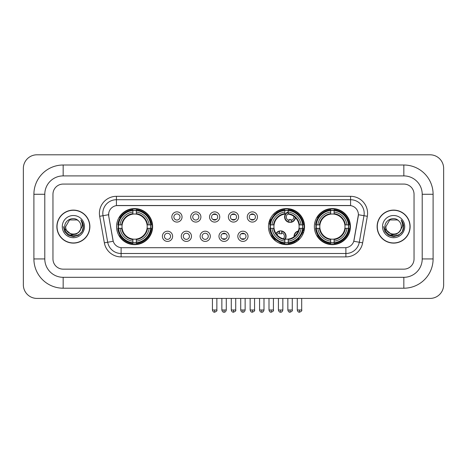 <?xml version="1.0" encoding="UTF-8"?>
<svg xmlns="http://www.w3.org/2000/svg" width="467" height="467" viewBox="0 0 467 467"><rect width="100%" height="100%" fill="white"/><g stroke="black" fill="none" stroke-linecap="round" stroke-linejoin="round"><path stroke-width="0.7" d="M268.484 226.606A18.038 18.038 0 0 0 286.522 244.644A18.038 18.038 0 0 0 304.56 226.606A18.038 18.038 0 0 0 286.522 208.574A18.038 18.038 0 0 0 268.484 226.606M314.361 226.606A18.038 18.038 0 0 0 332.399 244.644A18.038 18.038 0 0 0 350.437 226.606A18.038 18.038 0 0 0 332.399 208.574A18.038 18.038 0 0 0 314.361 226.606M116.563 226.606A18.038 18.038 0 0 0 134.601 244.644A18.038 18.038 0 0 0 152.639 226.606A18.038 18.038 0 0 0 134.601 208.574A18.038 18.038 0 0 0 116.563 226.606M172.615 236.308A5.102 5.102 0 0 1 167.513 241.41A5.102 5.102 0 0 1 162.405 236.308A5.102 5.102 0 0 1 167.513 231.2A5.102 5.102 0 0 1 172.615 236.308M164.448 236.308A3.065 3.065 0 0 0 167.513 239.373A3.065 3.065 0 0 0 170.572 236.308A3.065 3.065 0 0 0 167.513 233.243A3.065 3.065 0 0 0 164.448 236.308M191.47 236.308A5.102 5.102 0 0 1 186.368 241.41A5.102 5.102 0 0 1 181.26 236.308A5.102 5.102 0 0 1 186.368 231.2A5.102 5.102 0 0 1 191.47 236.308M183.303 236.308A3.065 3.065 0 0 0 186.368 239.373A3.065 3.065 0 0 0 189.427 236.308A3.065 3.065 0 0 0 186.368 233.243A3.065 3.065 0 0 0 183.303 236.308M210.325 236.308A5.102 5.102 0 0 1 205.217 241.41A5.102 5.102 0 0 1 200.115 236.308A5.102 5.102 0 0 1 205.217 231.2A5.102 5.102 0 0 1 210.325 236.308M202.158 236.308A3.065 3.065 0 0 0 205.217 239.373A3.065 3.065 0 0 0 208.282 236.308A3.065 3.065 0 0 0 205.217 233.243A3.065 3.065 0 0 0 202.158 236.308M229.18 236.308A5.102 5.102 0 0 1 224.072 241.41A5.102 5.102 0 0 1 218.97 236.308A5.102 5.102 0 0 1 224.072 231.2A5.102 5.102 0 0 1 229.18 236.308M221.008 236.308A3.065 3.065 0 0 0 224.072 239.373A3.065 3.065 0 0 0 227.137 236.308A3.065 3.065 0 0 0 224.072 233.243A3.065 3.065 0 0 0 221.008 236.308M248.03 236.308A5.102 5.102 0 0 1 242.928 241.41A5.102 5.102 0 0 1 237.82 236.308A5.102 5.102 0 0 1 242.928 231.2A5.102 5.102 0 0 1 248.03 236.308M239.863 236.308A3.065 3.065 0 0 0 242.928 239.373A3.065 3.065 0 0 0 245.992 236.308A3.065 3.065 0 0 0 242.928 233.243A3.065 3.065 0 0 0 239.863 236.308M182.042 216.98A5.102 5.102 0 0 1 176.94 222.082A5.102 5.102 0 0 1 171.833 216.98A5.102 5.102 0 0 1 176.94 211.872A5.102 5.102 0 0 1 182.042 216.98M173.876 216.98A3.065 3.065 0 0 0 176.94 220.039A3.065 3.065 0 0 0 179.999 216.98A3.065 3.065 0 0 0 176.94 213.915A3.065 3.065 0 0 0 173.876 216.98M200.898 216.98A5.102 5.102 0 0 1 195.79 222.082A5.102 5.102 0 0 1 190.688 216.98A5.102 5.102 0 0 1 195.79 211.872A5.102 5.102 0 0 1 200.898 216.98M192.731 216.98A3.065 3.065 0 0 0 195.79 220.039A3.065 3.065 0 0 0 198.854 216.98A3.065 3.065 0 0 0 195.79 213.915A3.065 3.065 0 0 0 192.731 216.98M219.753 216.98A5.102 5.102 0 0 1 214.645 222.082A5.102 5.102 0 0 1 209.543 216.98A5.102 5.102 0 0 1 214.645 211.872A5.102 5.102 0 0 1 219.753 216.98M211.586 216.98A3.065 3.065 0 0 0 214.645 220.039A3.065 3.065 0 0 0 217.71 216.98A3.065 3.065 0 0 0 214.645 213.915A3.065 3.065 0 0 0 211.586 216.98M238.602 216.98A5.102 5.102 0 0 1 233.5 222.082A5.102 5.102 0 0 1 228.398 216.98A5.102 5.102 0 0 1 233.5 211.872A5.102 5.102 0 0 1 238.602 216.98M230.435 216.98A3.065 3.065 0 0 0 233.5 220.039A3.065 3.065 0 0 0 236.565 216.98A3.065 3.065 0 0 0 233.5 213.915A3.065 3.065 0 0 0 230.435 216.98M257.457 216.98A5.102 5.102 0 0 1 252.355 222.082A5.102 5.102 0 0 1 247.247 216.98A5.102 5.102 0 0 1 252.355 211.872A5.102 5.102 0 0 1 257.457 216.98M249.29 216.98A3.065 3.065 0 0 0 252.355 220.039A3.065 3.065 0 0 0 255.414 216.98A3.065 3.065 0 0 0 252.355 213.915A3.065 3.065 0 0 0 249.29 216.98M104.351 242.834L99.669 216.291A17.016 17.016 0 0 1 116.429 196.321L350.571 196.321A17.016 17.016 0 0 1 367.331 216.291L362.649 242.834A17.016 17.016 0 0 1 345.889 256.897L121.111 256.897A17.016 17.016 0 0 1 104.351 242.834L107.702 242.245L103.02 215.701A13.613 13.613 0 0 1 116.429 199.724L350.571 199.724A13.613 13.613 0 0 1 363.98 215.701L359.298 242.245A13.613 13.613 0 0 1 345.889 253.493L121.111 253.493A13.613 13.613 0 0 1 107.702 242.245L113.224 241.27L108.741 216.291A9.188 9.188 0 0 1 117.789 205.509L349.211 205.509A9.188 9.188 0 0 1 358.259 216.291L354.056 240.114A9.188 9.188 0 0 1 345.008 247.708L121.992 247.708A9.188 9.188 0 0 1 112.944 240.114L108.741 216.291L108.7 213.337M118.186 228.31A16.508 16.508 0 0 1 118.186 224.907M315.978 228.31A16.508 16.508 0 0 1 315.978 224.907M270.107 228.31A16.508 16.508 0 0 1 270.107 224.907M56.875 226.606A16.508 16.508 0 0 0 73.377 243.114A16.508 16.508 0 0 0 89.886 226.606A16.508 16.508 0 0 0 73.377 210.103A16.508 16.508 0 0 0 56.875 226.606M377.114 226.606A16.508 16.508 0 0 0 393.623 243.114A16.508 16.508 0 0 0 410.125 226.606A16.508 16.508 0 0 0 393.623 210.103A16.508 16.508 0 0 0 377.114 226.606M116.429 196.321L116.429 205.608L350.571 205.608L350.571 196.321M345.008 247.708L121.992 247.708M367.331 216.291L358.399 214.715L353.776 241.27L362.649 242.834M354.056 240.114L354.004 240.406M112.996 240.406L112.944 240.114M414.042 194.278A10.21 10.21 0 0 0 403.832 184.068L63.168 184.068A10.21 10.21 0 0 0 52.958 194.278L52.958 258.94A10.21 10.21 0 0 0 63.168 269.15L403.832 269.15A10.21 10.21 0 0 0 414.042 258.94L414.042 194.278A10.21 10.21 0 0 0 403.832 184.068L63.168 184.068A10.21 10.21 0 0 0 52.958 194.278L52.958 258.94A10.21 10.21 0 0 0 63.168 269.15L403.832 269.15A10.21 10.21 0 0 0 414.042 258.94L414.042 194.278M89.711 226.606A16.333 16.333 0 0 0 73.377 210.273A16.333 16.333 0 0 0 57.044 226.606A16.333 16.333 0 0 0 73.377 242.945A16.333 16.333 0 0 0 89.711 226.606M79.764 231.136L76.29 234.142L71.737 234.778L64.936 229.104M79.273 231.55C75.187 237.067 65.287 233.541 65.684 226.606C65.217 236.53 81.538 236.53 81.071 226.606C81.538 236.53 65.217 236.53 65.684 226.606L69.53 219.945L77.224 219.945L78.415 220.798C73.698 215.847 64.609 219.928 64.691 226.606C63.827 238.479 83.079 238.795 83.395 227.184L83.406 226.606C83.377 224.084 82.542 221.872 80.89 219.963C82.145 222.023 82.589 224.236 82.215 226.606L79.273 231.55A7.694 7.694 0 0 0 81.071 226.606C81.538 236.53 65.217 236.53 65.684 226.606L69.53 219.945M81.071 226.606A7.694 7.694 0 0 0 78.415 220.798M62.28 226.606A11.097 11.097 0 0 0 73.377 237.703A11.097 11.097 0 0 0 84.474 226.606A11.097 11.097 0 0 0 73.377 215.515A11.097 11.097 0 0 0 62.28 226.606M80.89 219.963L83.406 226.898L82.939 223.57L83.406 226.898L82.939 223.57L83.406 226.898L80.966 220.045L83.406 226.898L80.966 220.045L83.406 226.606L82.064 231.626L78.392 235.298L73.377 236.641L68.363 235.298L64.691 231.626L63.349 226.606M80.966 220.045L83.406 226.904M409.956 226.606A16.333 16.333 0 0 0 393.623 210.273A16.333 16.333 0 0 0 377.289 226.606A16.333 16.333 0 0 0 393.623 242.945A16.333 16.333 0 0 0 409.956 226.606M400.009 231.136L396.536 234.142L391.982 234.778L385.176 229.104M401.316 226.606C401.783 236.53 385.462 236.53 385.929 226.606L389.776 219.945L397.47 219.945L398.66 220.798C393.938 215.847 384.855 219.928 384.936 226.606C384.072 238.479 403.325 238.795 403.634 227.184L403.651 226.606C403.622 224.084 402.787 221.872 401.135 219.963C402.391 222.023 402.834 224.236 402.461 226.606L399.518 231.55A7.694 7.694 0 0 0 401.316 226.606C401.783 236.53 385.462 236.53 385.929 226.606C385.462 236.53 401.783 236.53 401.316 226.606A7.694 7.694 0 0 0 398.66 220.798M399.518 231.55C395.432 237.067 385.532 233.541 385.929 226.606M382.526 226.606A11.097 11.097 0 0 0 393.623 237.703A11.097 11.097 0 0 0 404.72 226.606A11.097 11.097 0 0 0 393.623 215.515A11.097 11.097 0 0 0 382.526 226.606M401.135 219.963L403.651 226.898L403.184 223.57L403.651 226.898L403.184 223.57L403.651 226.898L401.211 220.045L403.651 226.898L401.211 220.045L403.651 226.606L402.309 231.626L398.637 235.298L393.623 236.641L388.608 235.298L384.936 231.626L383.594 226.606M401.211 220.045L403.651 226.904M147.076 228.31A12.591 12.591 0 0 0 136.306 214.131L136.306 214.131A12.591 12.591 0 0 0 122.126 228.31A12.591 12.591 0 0 0 147.076 228.31L147.584 228.31L147.076 228.31A12.591 12.591 0 0 1 136.306 239.086L136.306 241.141A14.635 14.635 0 0 0 149.136 228.31L151.396 228.31A16.882 16.882 0 0 1 136.306 243.4L136.306 242.717A16.199 16.199 0 0 0 150.713 228.31M118.525 228.31A16.164 16.164 0 0 1 118.525 224.907M136.306 210.535A16.164 16.164 0 0 0 132.902 210.535M150.678 224.907A16.164 16.164 0 0 1 150.678 228.31M151.396 224.907A16.882 16.882 0 0 0 136.306 209.817L136.306 210.5A16.199 16.199 0 0 1 150.713 224.907L151.396 224.907M117.807 228.31A16.882 16.882 0 0 0 132.902 243.4L132.902 242.717A16.199 16.199 0 0 1 118.49 228.31L117.807 228.31M150.713 224.907L149.136 224.907A14.635 14.635 0 0 0 136.306 212.076L136.306 210.5M136.306 242.717L136.306 241.141M118.49 228.31L120.066 228.31A14.635 14.635 0 0 0 132.902 241.141L132.902 242.717M136.306 212.076L136.306 213.629A13.088 13.088 0 0 1 147.584 224.907L149.136 224.907M149.136 228.31L147.584 228.31A13.088 13.088 0 0 1 136.306 239.589M132.902 241.141L132.902 239.086A12.591 12.591 0 0 1 122.126 228.31L120.066 228.31M147.076 224.907L147.584 224.907M136.306 242.682A16.164 16.164 0 0 1 132.902 242.682M132.902 209.817A16.882 16.882 0 0 0 117.807 224.907L118.49 224.907A16.199 16.199 0 0 1 132.902 210.5L132.902 209.817M132.902 210.5L132.902 212.076A14.635 14.635 0 0 0 120.066 224.907L118.49 224.907M132.902 214.108L132.902 212.076M120.066 224.907L121.624 224.907A13.088 13.088 0 0 1 132.902 213.629M132.902 239.086L132.902 239.589A13.088 13.088 0 0 1 121.624 228.31M120.439 217.418L119.476 217.418A17.699 17.699 0 0 1 152.3 226.606A17.699 17.699 0 0 1 119.476 235.8L120.439 235.8M288.227 242.717L288.227 243.4A16.882 16.882 0 0 0 303.317 228.31L302.634 228.31A16.199 16.199 0 0 1 288.227 242.717L288.227 241.141A14.635 14.635 0 0 0 301.057 228.31L298.997 228.31A12.591 12.591 0 0 0 288.227 214.131L288.227 213.717A3.742 3.742 0 0 0 289.038 220.582L289.038 219.379A2.609 2.609 0 0 0 291.081 219.379L291.081 221.977A5.102 5.102 0 0 0 295.144 217.435M285.284 239.139A12.591 12.591 0 0 0 298.997 228.31L299.505 228.31A13.088 13.088 0 0 1 288.227 239.589L288.227 241.141M284.823 210.5L284.823 209.817A16.882 16.882 0 0 0 269.728 224.907L270.411 224.907A16.199 16.199 0 0 1 284.823 210.5L284.823 212.076A14.635 14.635 0 0 0 271.987 224.907L274.047 224.907A12.591 12.591 0 0 0 284.823 239.086L284.823 243.4A16.882 16.882 0 0 1 269.728 228.31L270.411 228.31A16.199 16.199 0 0 0 284.823 242.717M270.446 228.31A16.164 16.164 0 0 1 270.446 224.907M288.227 210.535A16.164 16.164 0 0 0 284.823 210.535M302.598 224.907A16.164 16.164 0 0 1 302.598 228.31M303.317 224.907A16.882 16.882 0 0 0 288.227 209.817L288.227 210.5A16.199 16.199 0 0 1 302.634 224.907L303.317 224.907M302.634 224.907L301.057 224.907A14.635 14.635 0 0 0 288.227 212.076L288.227 210.5M301.057 228.31L302.634 228.31M270.411 228.31L271.987 228.31A14.635 14.635 0 0 0 284.823 241.141M288.227 212.076L288.227 214.131A12.591 12.591 0 0 0 287.701 214.073M298.997 224.907L301.057 224.907M284.823 239.086A12.591 12.591 0 0 1 274.047 228.31L271.987 228.31M288.227 239.104L288.227 239.589M288.227 242.682A16.164 16.164 0 0 1 284.823 242.682M271.987 224.907L270.411 224.907M284.823 213.629A13.088 13.088 0 0 0 273.545 224.907L274.047 224.907A12.591 12.591 0 0 1 284.823 214.131L284.823 212.076M284.823 214.131A12.591 12.591 0 0 1 285.465 214.061M276.137 212.281A17.699 17.699 0 0 1 303.678 230.943M295.529 241.842A17.699 17.699 0 0 1 280.083 243.091M274.87 239.927A17.699 17.699 0 0 1 271.397 235.8L272.36 235.8M344.874 228.31A12.591 12.591 0 0 0 334.098 214.131L334.098 214.131A12.591 12.591 0 0 0 319.924 228.31A12.591 12.591 0 0 0 344.874 228.31L345.376 228.31L344.874 228.31A12.591 12.591 0 0 1 334.098 239.086L334.098 241.141A14.635 14.635 0 0 0 346.934 228.31L349.193 228.31A16.882 16.882 0 0 1 334.098 243.4L334.098 242.717A16.199 16.199 0 0 0 348.51 228.31M316.322 228.31A16.164 16.164 0 0 1 316.322 224.907M334.098 210.535A16.164 16.164 0 0 0 330.694 210.535M348.475 224.907A16.164 16.164 0 0 1 348.475 228.31M349.193 224.907A16.882 16.882 0 0 0 334.098 209.817L334.098 210.5A16.199 16.199 0 0 1 348.51 224.907L349.193 224.907M315.604 228.31A16.882 16.882 0 0 0 330.694 243.4L330.694 242.717A16.199 16.199 0 0 1 316.287 228.31L315.604 228.31M348.51 224.907L346.934 224.907A14.635 14.635 0 0 0 334.098 212.076L334.098 210.5M334.098 242.717L334.098 241.141M316.287 228.31L317.864 228.31A14.635 14.635 0 0 0 330.694 241.141L330.694 242.717M334.098 212.076L334.098 213.629A13.088 13.088 0 0 1 345.376 224.907L346.934 224.907M346.934 228.31L345.376 228.31A13.088 13.088 0 0 1 334.098 239.589M330.694 241.141L330.694 239.086A12.591 12.591 0 0 1 319.924 228.31L317.864 228.31M344.874 224.907L345.376 224.907M334.098 242.682A16.164 16.164 0 0 1 330.694 242.682M330.694 209.817A16.882 16.882 0 0 0 315.604 224.907L316.287 224.907A16.199 16.199 0 0 1 330.694 210.5L330.694 209.817M330.694 210.5L330.694 212.076A14.635 14.635 0 0 0 317.864 224.907L316.287 224.907M330.694 214.108L330.694 212.076M317.864 224.907L319.416 224.907A13.088 13.088 0 0 1 330.694 213.629M330.694 239.086L330.694 239.589A13.088 13.088 0 0 1 319.416 228.31M318.237 217.418L317.274 217.418A17.699 17.699 0 0 1 350.092 226.606A17.699 17.699 0 0 1 317.274 235.8L318.237 235.8M213.623 219.864L213.623 219.379A2.609 2.609 0 0 0 215.666 219.379L215.666 219.864M215.666 214.09L215.666 214.575A2.609 2.609 0 0 0 213.623 214.575L213.623 214.09M232.478 219.864L232.478 219.379A2.609 2.609 0 0 0 234.522 219.379L234.522 219.864M234.522 214.09L234.522 214.575A2.609 2.609 0 0 0 232.478 214.575L232.478 214.09M251.334 219.864L251.334 219.379A2.609 2.609 0 0 0 253.377 219.379L253.377 219.864M253.377 214.09L253.377 214.575A2.609 2.609 0 0 0 251.334 214.575L251.334 214.09M275.588 213.746A5.446 5.446 0 0 0 274.806 212.894M271.169 219.589A2.609 2.609 0 0 1 270.189 219.379L270.189 220.582A3.742 3.742 0 0 1 269.605 220.36M275.332 213.968A5.102 5.102 0 0 0 274.549 213.115M274.339 214.925A3.742 3.742 0 0 0 273.563 214.067M269.179 221.662A5.102 5.102 0 0 0 270.189 221.977L270.189 222.327A5.446 5.446 0 0 0 270.195 222.327A5.446 5.446 0 0 1 269.085 221.994M270.189 221.977L270.189 220.582M268.782 223.337A6.807 6.807 0 0 0 269.903 223.658M276.662 212.905A6.807 6.807 0 0 0 275.892 212.036M288.227 212.216A5.102 5.102 0 0 0 289.038 221.977L289.038 222.327A5.446 5.446 0 0 1 288.227 211.849M291.081 220.582A3.742 3.742 0 0 0 293.743 216.291M289.038 221.977L289.038 220.582M289.038 222.327A5.446 5.446 0 0 0 295.453 217.733M294.21 211.58A6.807 6.807 0 0 0 290.398 210.179M291.081 222.327L291.081 221.977M223.051 239.197L223.051 238.713A2.609 2.609 0 0 0 225.094 238.713L225.094 239.197M225.094 233.418L225.094 233.903A2.609 2.609 0 0 0 223.051 233.903L223.051 233.418M241.906 239.197L241.906 238.713A2.609 2.609 0 0 0 243.949 238.713L243.949 239.197M243.949 233.418L243.949 233.903A2.609 2.609 0 0 0 241.906 233.903L241.906 233.418M275.974 233.488A5.446 5.446 0 0 1 281.654 230.961L281.654 233.903A2.609 2.609 0 0 0 279.616 233.903L279.616 232.706A3.742 3.742 0 0 0 277.129 234.994M284.823 239.793A5.446 5.446 0 0 0 281.654 230.961M284.823 239.227A5.102 5.102 0 0 0 281.654 231.305M283.416 238.812A3.742 3.742 0 0 0 281.654 232.706M279.616 232.706L279.616 230.961M279.616 231.305A5.102 5.102 0 0 0 276.19 233.804M274.17 238.112L274.17 238.433A6.807 6.807 0 0 0 275.851 241.153M278.542 242.787A6.807 6.807 0 0 0 282.214 242.928M294.058 236.699A5.446 5.446 0 0 1 298.331 230.99M303.521 232.648A5.446 5.446 0 0 0 302.575 231.825M299.715 238.911A2.609 2.609 0 0 1 298.466 238.713L298.466 239.91A3.742 3.742 0 0 1 297.467 239.46M297.123 233.407A3.742 3.742 0 0 0 296.037 234.854M303.387 233.01A5.102 5.102 0 0 0 302.464 232.157M302.756 234.475A3.742 3.742 0 0 0 301.939 233.477M297.117 241.206A5.446 5.446 0 0 1 296.06 240.534M298.18 231.375A5.102 5.102 0 0 0 294.385 236.442M296.352 240.336A5.102 5.102 0 0 0 297.426 240.978M294.852 241.293A6.807 6.807 0 0 0 295.839 242.052M303.97 231.183A6.807 6.807 0 0 0 302.96 230.453M63.168 165.009L63.168 175.901L403.832 175.901L403.832 165.009A29.269 29.269 0 0 1 433.102 194.278A29.269 29.269 0 0 0 403.832 165.009L63.168 165.009A29.269 29.269 0 0 0 33.898 194.278L33.898 258.94A29.269 29.269 0 0 0 63.168 288.209L403.832 288.209A29.269 29.269 0 0 0 433.102 258.94L433.102 194.278L422.209 194.278A18.376 18.376 0 0 0 403.832 175.901L63.168 175.901A18.376 18.376 0 0 0 44.791 194.278L44.791 258.94A18.376 18.376 0 0 0 63.168 277.316L403.832 277.316A18.376 18.376 0 0 0 422.209 258.94L422.209 194.278L422.209 258.94L433.102 258.94M443.65 168.412A13.613 13.613 0 0 0 430.037 154.799L36.963 154.799A13.613 13.613 0 0 0 23.35 168.412L23.35 284.806A13.613 13.613 0 0 0 36.963 298.419L430.037 298.419A13.613 13.613 0 0 0 443.65 284.806L443.65 168.412M99.669 216.291L103.02 215.701A13.613 13.613 0 0 1 102.816 213.337M103.02 215.701L108.601 214.715M345.889 247.668L345.889 256.897M121.111 256.897L121.111 247.668M132.902 242.834A16.316 16.316 0 0 0 136.306 242.834M150.829 228.31A16.316 16.316 0 0 0 150.829 224.907M136.306 210.378A16.316 16.316 0 0 0 132.902 210.378M288.227 239.086A12.591 12.591 0 0 0 298.997 228.31M299.505 224.907A13.088 13.088 0 0 0 288.227 213.629M273.545 228.31A13.088 13.088 0 0 0 284.823 239.589M284.823 242.834A16.316 16.316 0 0 0 288.227 242.834M302.75 228.31A16.316 16.316 0 0 0 302.75 224.907M288.227 210.378A16.316 16.316 0 0 0 284.823 210.378M330.694 242.834A16.316 16.316 0 0 0 334.098 242.834M348.627 228.31A16.316 16.316 0 0 0 348.627 224.907M334.098 210.378A16.316 16.316 0 0 0 330.694 210.378M214.645 309.989L212.432 309.989C212.818 311.565 213.559 312.3 214.645 312.201L214.645 309.989L216.857 309.989L216.857 298.419M233.5 309.989L231.288 309.989C231.673 311.565 232.414 312.3 233.5 312.201L233.5 309.989L235.712 309.989L235.712 298.419M252.355 309.989L250.143 309.989C250.528 311.565 251.264 312.3 252.355 312.201L252.355 309.989L254.568 309.989L254.568 298.419M271.21 309.989L268.998 309.989C269.383 311.565 270.119 312.3 271.21 312.201L271.21 309.989L273.423 309.989L273.423 298.419M290.06 309.989L287.847 309.989C288.238 311.565 288.974 312.3 290.06 312.201L290.06 309.989L292.272 309.989L292.272 298.419M224.072 309.989L221.86 309.989C222.245 311.565 222.987 312.3 224.072 312.201L224.072 309.989L226.285 309.989L226.285 298.419M242.928 309.989L240.715 309.989C241.1 311.565 241.836 312.3 242.928 312.201L242.928 309.989L245.14 309.989L245.14 298.419M261.783 309.989L259.57 309.989C259.956 311.565 260.691 312.3 261.783 312.201L261.783 309.989L263.995 309.989L263.995 298.419M280.632 309.989L278.425 309.989C278.811 311.565 279.546 312.3 280.632 312.201L280.632 309.989L282.844 309.989L282.844 298.419M299.487 309.989L297.275 309.989C297.66 311.565 298.401 312.3 299.487 312.201L299.487 309.989L301.7 309.989L301.7 298.419M403.832 288.209L403.832 277.316L63.168 277.316L63.168 288.209M33.898 258.94L44.791 258.94L44.791 194.278L33.898 194.278M212.432 309.989L212.432 298.419M216.857 309.989C217.307 310.695 216.571 311.431 214.645 312.201M231.288 309.989L231.288 298.419M235.712 309.989C236.162 310.695 235.426 311.431 233.5 312.201M250.143 309.989L250.143 298.419M254.568 309.989C255.017 310.695 254.276 311.431 252.355 312.201M268.998 309.989L268.998 298.419M273.423 309.989C273.866 310.695 273.131 311.431 271.21 312.201M287.847 309.989L287.847 298.419M292.272 309.989C292.721 310.695 291.986 311.431 290.06 312.201M221.86 309.989L221.86 298.419M226.285 309.989C225.9 311.565 225.164 312.3 224.072 312.201M240.715 309.989L240.715 298.419M245.14 309.989C244.755 311.565 244.013 312.3 242.928 312.201M259.57 309.989L259.57 298.419M263.995 309.989C263.61 311.565 262.868 312.3 261.783 312.201M278.425 309.989L278.425 298.419M282.844 309.989C282.459 311.565 281.724 312.3 280.632 312.201M297.275 309.989L297.275 298.419M301.7 309.989C302.149 310.695 301.413 311.431 299.487 312.201"/></g></svg>
